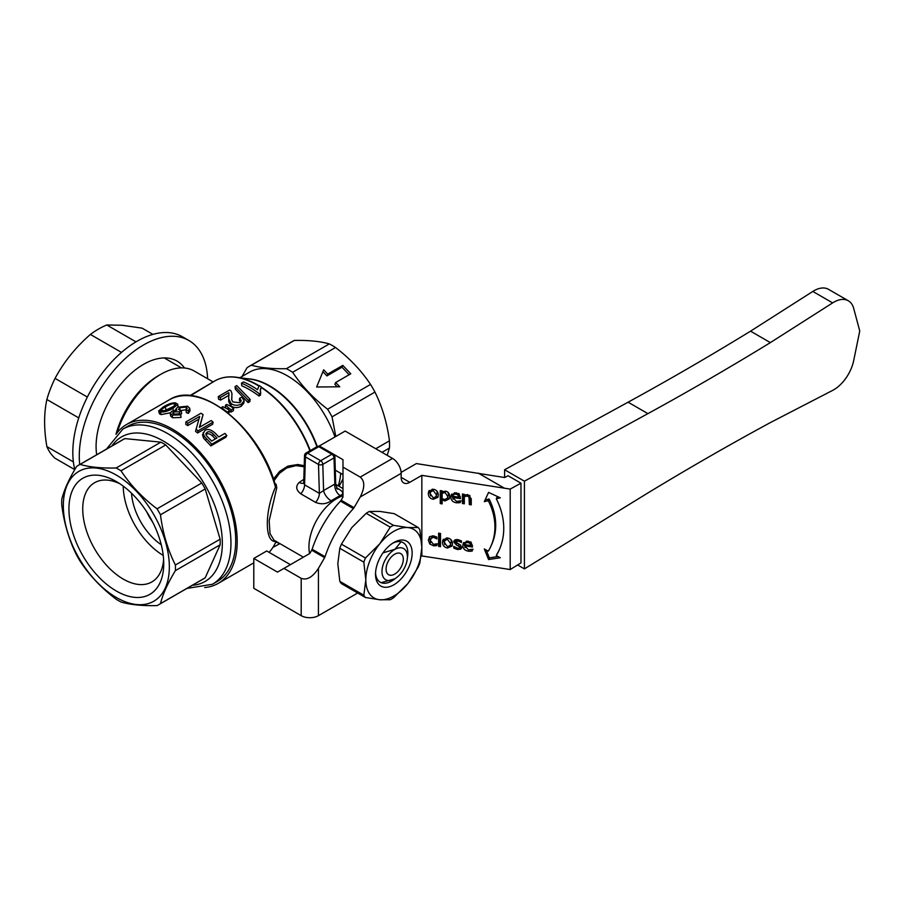 <?xml version="1.0" encoding="UTF-8"?>
<svg xmlns="http://www.w3.org/2000/svg" width="905" height="905" viewBox="0 0 905 905"><rect width="100%" height="100%" fill="white"/><g stroke="black" fill="none" stroke-linecap="round" stroke-linejoin="round"><path stroke-width="1.36" d="M204.711 587.537A91.71 52.954 -120 0 0 218.207 583.386A91.71 52.954 -120 0 0 237.201 541.394A91.71 52.954 -120 0 0 197.177 449.106A91.71 52.954 -120 0 0 126.496 424.536A91.71 52.954 -120 0 0 116.157 434.151M146.633 511.687A45.703 26.392 -120 0 0 152.798 522.377M342.984 495.759A39.605 22.874 120 0 0 309.601 553.577M115.998 434.298A63.373 36.585 -60 0 1 158.137 375.835L160.717 374.342A67.027 38.7 120 0 0 117.096 432.862M213.105 381.921L194.236 371.027A67.027 38.7 120 0 0 160.717 374.342M387.182 455.339L389.444 448.043A80.737 46.619 -120 0 0 389.444 440.848C387.114 423.155 382.283 406.888 374.953 392.08A80.737 46.619 -120 0 0 370.541 384.444C361.378 370.688 349.715 358.38 335.551 347.509A80.737 46.619 -120 0 0 329.318 343.911C320.155 341.309 308.492 340.156 294.329 340.438A80.737 46.619 -120 0 0 292.066 341.615L249.147 366.389A80.737 46.619 -120 0 0 247.008 367.769L242.054 376.469M335.551 347.509L292.632 372.283A80.737 46.619 -120 0 0 286.399 368.686C272.235 368.98 260.572 367.815 251.409 365.224A80.737 46.619 -120 0 0 249.147 366.389M370.541 384.444L327.621 409.218C313.458 398.358 301.795 386.039 292.632 372.283M342.814 365.382L350.778 373.788L335.698 382.498L339.76 386.786L316.637 387.001L323.673 369.806L327.734 374.093L342.814 365.382L341.988 367.204L349.126 374.738M329.318 343.911L286.399 368.686M294.329 340.438L251.409 365.224M274.011 480.747L279.374 473.406L286.58 468.021L296.014 465.611L304.193 466.788M303.379 557.175L274.034 540.24L270.041 533.656L269.158 520.85L276.76 487.784L276.127 484.254A1.222 0.701 -60 0 1 275.086 484.707M315.562 502.354C321.264 504.651 326.445 504.119 331.094 500.793A9.141 4.378 52.2 0 1 323.583 490.567L319.363 493.361A9.141 5.283 -60 0 1 315.562 502.354L300.765 493.813A9.141 5.283 120 0 0 304.566 484.82L303.695 482.931A9.141 4.321 -127.2 0 1 303.616 482.987M303.809 479.345L299.238 482.399C295.449 486.234 295.958 490.046 300.765 493.813M331.094 500.793L340.201 495.533C343.99 494.006 343.481 491.834 338.674 489.017A9.141 5.283 -60 0 1 337.26 488.824M340.201 495.533A9.141 6.03 69.1 0 1 334.793 484.096L323.583 490.567L322.814 464.356A3.043 1.765 -120 0 0 320.653 460.713A3.043 1.765 120 0 0 318.503 464.446A3.043 1.697 -1.7 0 0 322.814 464.356L334.013 457.885A3.043 1.697 -1.7 0 0 334.907 456.64A3.043 3.043 0 0 0 333.379 454.095A3.043 1.765 120 0 0 331.864 454.242A3.043 1.765 60 0 1 334.013 457.885L334.873 484.413M336.796 488.61A9.141 5.283 -60 0 1 336.762 488.587L337.508 489.085L335.732 484.65L334.907 456.64M299.238 482.399A9.141 4.321 -127.2 0 0 303.582 483.01M304.533 455.554A3.043 1.821 1.8 0 0 305.426 456.901A3.043 1.765 -60 0 1 307.587 453.167A3.043 1.765 -120 0 0 306.06 453.009A3.043 3.043 0 0 0 304.533 455.554L303.707 482.523M306.06 453.009L317.259 446.55A3.043 1.765 60 0 1 318.786 446.697A3.043 1.765 -60 0 1 320.313 446.55A3.043 3.043 0 0 0 317.259 446.55A75.568 43.621 -120 0 0 247.303 378.72M338.255 485.838A75.568 43.621 -120 0 0 340.665 473.258M334.986 436.934A75.568 43.621 -120 0 0 249.622 372.102L239.893 377.713M272.914 547.401L279.928 543.634M269.09 552.344A91.71 52.954 -120 0 0 275.765 542.129L276.342 541.348M276.76 487.784L275.471 487.139C264.43 511.868 264.588 543.498 276.104 541.348M189.767 408.347L190.005 410.904L188.421 413.359A93.272 61.054 -126.2 0 0 186.34 412.657L186.091 410.044L187.245 408.257L186.034 407.08L179.733 407.77L178.477 409.388L181.328 410.938L179.507 411.786L173.579 411.956L172.584 413.166L173.726 414.23L179.247 413.8A97.638 44.877 67 0 1 180.808 414.852L172.244 415.112L170.174 413.336L171.69 411.311L176.848 410.225L176.023 408.8L177.719 407.182L187.573 406.198L189.767 408.291L188.229 410.768A96.269 62.796 -126 0 0 186.091 410.044M186.407 409.75L179.971 410.599M181.328 410.938L181.645 413.574L180.05 414.332M179.563 414.309L174.009 414.637M180.808 414.852L181.011 417.443L172.595 417.771L170.626 416.074L170.174 413.336M226.816 435.486L225.899 437.206L210.82 445.916A91.71 52.954 -120 0 0 205.571 440.35L203.546 438.133L202.516 434.785L204.937 430.509C207.528 428.597 210.91 429.456 215.085 433.088A94.754 54.707 60 0 1 218.806 436.945L224.926 433.416A94.754 54.707 60 0 1 226.816 435.486L211.736 444.185A94.754 54.707 -120 0 0 206.306 438.439L204.213 436.153L203.116 432.669M213.116 422.126L212.641 424.275L197.561 432.986A91.71 52.954 -120 0 0 195.559 431.346L199.688 416.379L187.844 423.212A94.754 54.707 -120 0 0 185.876 421.956L200.967 413.246A94.754 54.707 60 0 1 203.071 414.603L199.349 427.375L211.193 420.542A94.754 54.707 60 0 1 213.116 422.126L198.037 430.837A94.754 54.707 -120 0 0 195.966 429.14M198.862 419.173L187.697 425.61A91.71 52.954 -120 0 0 185.797 424.388L185.876 421.956M203.071 414.603L199.677 427.194M176.045 409.501L174.869 410.293M170.208 412.827L161.101 414.592L159.45 413.777L158.624 410.972L163.375 406.865C168.466 403.845 172.595 402.544 175.762 402.94L177.572 404.49L172.912 408.393C167.753 411.3 163.579 412.442 160.366 411.832L158.624 410.972M178.127 406.956L177.595 404.003L178.251 406.899M322.904 371.684L326.909 375.914L341.988 367.204M327.734 374.093L326.909 375.914M335.698 382.498L334.873 384.32L337.226 386.808M161.927 410.949C159.687 410.938 160.773 409.626 165.185 407.012C169.857 404.388 172.878 403.325 174.246 403.822C176.486 403.89 175.412 405.27 171.022 407.94L164.993 410.689L160.988 410.429M174.676 405.463L174.246 403.822L175.185 404.399M173.093 406.673L164.201 410.859M187.697 425.61L187.844 423.212M197.561 432.986L198.037 430.837M217.019 437.975L211.634 441.097A94.754 54.707 -120 0 0 207.924 437.251L206.25 435.384L205.921 433.586L207.041 432.33C208.738 431.165 210.82 431.764 213.286 434.095A94.754 54.707 60 0 1 217.019 437.975M215.379 438.925A91.71 52.954 -120 0 0 212.551 436.006C210.152 433.744 208.116 433.19 206.419 434.343L205.921 434.694M203.546 438.133L204.213 436.153M210.82 445.916L211.736 444.185M188.421 413.359L188.229 410.768M179.801 414.162L179.507 411.786M225.503 405.18L226.793 404.433L230.775 406.368A88.362 51.019 60 0 1 233.671 408.494L231.273 409.875A88.362 51.019 -120 0 0 228.365 407.759L225.503 405.18L225.39 407.589L226.148 408.268M228.184 409.58L228.365 407.759M233.671 408.494L233.343 410.757L230.933 412.137A85.308 49.255 -120 0 0 229.689 411.209M230.933 412.137L231.273 409.875M235.051 386.582L236.759 385.598L250.153 399.377L248.445 400.361L235.051 386.582L235.345 389.218L248.106 402.612L248.445 400.361M250.153 399.377L249.814 401.628L248.106 402.612M259.339 393.754A88.362 51.019 -120 0 0 241.488 383.166L243.603 381.944A88.362 51.019 60 0 1 257.529 389.693L259.124 385.519A88.362 51.019 60 0 1 261.251 386.91L260.244 389.863L260.708 392.974L259.339 393.754L259.011 396.017A85.308 49.255 -120 0 0 241.771 385.802L241.488 383.166M260.708 392.974L260.369 395.236L259.011 396.017M260.233 391.141L261.251 386.91M228.807 392.634L220.356 397.51A88.362 51.019 -120 0 0 218.263 396.582L229.655 389.998L230.911 390.813L231.963 393.46L231.714 399.727L232.879 401.956L239.78 402.691L241.273 400.61L239.576 398.279L241.997 397.171L244.124 400.813L241.522 404.049C237.834 405.813 234.406 405.678 231.228 403.641L228.716 398.89L228.807 392.634L229.01 395.236L220.56 400.112L220.356 397.51M244.112 400.938L243.83 403.155L241.183 406.311C237.506 408.076 234.135 407.985 231.058 406.028L228.727 401.684L228.716 398.89M240.741 401.944L239.429 400.677L239.576 398.279M231.963 393.46L231.691 399.535M220.56 400.112A85.308 49.255 -120 0 0 218.546 399.207L218.263 396.582M221.635 407.408L222.89 406.684L226.861 408.63A88.362 51.019 60 0 1 229.757 410.746L227.359 412.137A88.362 51.019 -120 0 0 224.451 410.022L221.635 407.408L221.589 408.155M229.757 410.746L228.671 413.449M169.439 399.75L156.418 407.261M211.872 382.657L189.869 395.643M190.48 395.7L214.79 380.948A85.308 49.255 60 0 1 258.807 385.983M304.227 465.713L297.858 464.514L287.914 466.109L279.679 471.347L273.434 479.05M274.826 484.141L275.471 487.139A91.71 52.954 60 0 0 169.156 399.908L126.496 424.536M389.444 448.043L382.001 452.342M339.103 486.336L342.984 478.937M389.444 440.848L375.767 448.744M374.953 392.08L332.033 416.854A80.737 46.619 -120 0 0 327.621 409.218M335.8 436.459L332.033 416.854M381.197 582.673L394.682 578.849A17.976 10.374 -60 0 1 381.989 571.496A17.976 10.374 -60 0 1 394.693 549.482A17.976 10.374 -60 0 1 407.408 556.824A17.976 10.374 -60 0 1 394.693 578.838L394.671 578.849M401.073 541.812L394.987 549.256L382.996 552.865M403.313 559.188A12.184 7.036 -60 0 1 394.693 574.109A12.184 7.036 -60 0 1 386.073 569.132A12.184 7.036 -60 0 1 394.693 554.211A12.184 7.036 -60 0 1 403.313 559.188M407.408 551.846L407.408 556.824M131.519 493.214A45.703 26.392 -120 0 0 161.237 544.697M123.238 486.132A57.287 33.066 -120 0 0 163.228 555.41M119.924 483.79A57.287 33.066 -120 0 0 94.595 482.716A57.287 33.066 -120 0 0 85.817 528.611A57.287 33.066 -120 0 0 123.238 579.087A57.287 33.066 -120 0 0 151.87 581.926A57.287 33.066 -120 0 0 163.601 559.448M116.338 481.573A67.027 38.7 -120 0 0 68.938 508.938A67.027 38.7 -120 0 0 116.338 591.033A67.027 38.7 -120 0 0 163.737 563.668A67.027 38.7 -120 0 0 116.338 481.573L116.338 481.573M116.338 475.102A74.957 43.27 -120 0 0 63.339 505.703A74.957 43.27 -120 0 0 116.338 597.492A74.957 43.27 -120 0 0 169.337 566.903A74.957 43.27 -120 0 0 116.338 475.102M121.01 602.029A80.432 46.438 60 0 1 118.578 600.682A80.432 46.438 60 0 1 116.145 599.223C101.473 588.08 89.459 575.399 80.115 561.179A80.432 46.438 60 0 1 76.676 555.229C69.04 540.025 64.063 523.282 61.755 505.001A80.432 46.438 60 0 1 61.755 499.39C64.063 489.933 69.04 478.937 76.676 466.403A80.432 46.438 60 0 1 78.362 465.34A80.432 46.438 60 0 1 80.115 464.412C89.459 467.15 101.473 468.338 116.145 467.987A80.432 46.438 60 0 1 121.01 470.792C130.354 485.012 142.368 497.693 157.04 508.825A80.432 46.438 60 0 1 160.479 514.787C162.787 533.068 167.764 549.81 175.4 565.003A80.432 46.438 60 0 1 175.4 570.625C167.764 583.159 162.787 594.155 160.479 603.612A80.432 46.438 60 0 1 158.794 604.664A80.432 46.438 60 0 1 157.04 605.592C142.368 605.943 130.354 604.755 121.01 602.029M186.916 588.431L212.404 584.268L217.143 581.53A89.572 51.721 -120 0 0 230.877 509.753A89.572 51.721 -120 0 0 172.357 430.814A89.572 51.721 -120 0 0 127.571 426.379L122.831 429.117L106.473 449.106M80.115 464.412L124.845 438.597A80.432 46.438 -120 0 0 123.091 439.525L78.362 465.34M121.01 470.792L165.739 444.966A80.432 46.438 -120 0 0 160.875 442.16L116.145 467.987M160.875 442.16L124.845 438.597M158.794 604.664L203.523 578.838A80.432 46.438 -120 0 0 205.209 577.786L160.479 603.612M205.209 577.786L220.13 544.799A80.432 46.438 -120 0 0 220.13 539.188L175.4 565.003M175.4 570.625L220.13 544.799M220.13 539.188L205.209 488.96A80.432 46.438 -120 0 0 201.77 483.01L157.04 508.825M160.479 514.787L205.209 488.96M201.77 483.01L165.739 444.966M73.384 461.912L46.868 446.606A78.611 45.386 -60 0 0 55.058 458.258L74.764 469.627M46.868 446.606C43.87 429.174 43.87 413.472 46.868 399.501L78.758 417.906M46.868 399.501A78.611 45.386 -60 0 1 55.058 378.392L87.378 397.057M74.798 469.571A90.794 52.422 -60 0 1 98.272 378.652A90.794 52.422 -60 0 1 169.122 332.655A90.794 52.422 -60 0 1 182.425 336.762L188.885 340.495A90.794 52.422 -60 0 1 207.618 378.754M55.058 378.392C63.836 362.011 75.613 347.362 90.387 334.443L121.508 352.407M90.387 334.443A78.611 45.386 -60 0 1 106.767 324.986L135.999 341.864M106.767 324.986L122.186 325.268L142.096 328.142L152.922 334.386M96.677 454.774A67.027 38.7 -60 0 1 96.088 446.493A67.027 38.7 -60 0 1 143.488 364.398A67.027 38.7 -60 0 1 167.187 358.041A67.027 38.7 -60 0 1 184.496 368.007M79.719 464.559A90.794 52.422 -60 0 1 108.204 377.566A90.794 52.422 -60 0 1 175.581 336.389A90.794 52.422 -60 0 1 188.885 340.495M517.626 564.969L524.414 568.883L647.923 492.942A3041.988 1756.3 -60 0 1 770.37 422.578L832.634 390.394A29.254 16.89 120 0 0 853.698 360.563L859.75 330.992L853.698 308.401A29.254 16.89 120 0 0 848.347 300.788A29.254 16.89 120 0 0 832.634 302.892L770.37 342.61A3041.988 1756.3 -60 0 1 647.912 413.63L524.414 481.2L524.414 568.883M504.594 477.512L504.594 469.752L524.414 481.2M520.975 483.191L510.194 489.085L421.843 475.351L421.843 555.953L510.194 569.539L520.975 562.91L520.975 483.191L508.044 475.725L504.73 477.535L416.379 463.575L401.119 472.387M504.594 469.752L628.093 402.193A3041.988 1756.3 120 0 0 750.55 331.162L812.814 291.444A29.254 16.89 -60 0 1 828.528 289.34L848.347 300.788M750.55 331.162L770.37 342.61M510.194 489.085L510.194 569.539M333.741 454.333L342.984 459.672L342.984 496.992L341.128 500.216A3.043 1.765 -60 0 1 340.461 501.121L353.391 508.587A79.221 45.736 120 0 0 325.053 556.711L312.123 549.256A3.043 1.765 -60 0 1 311.693 550.195L324.623 557.661A3.043 1.765 120 0 0 325.053 556.711M342.984 467.138L360.224 477.093C364.93 481.008 364.93 487.648 360.224 496.992L354.059 507.682L341.128 500.216M421.843 475.351L409.773 482.32A12.184 7.036 -60 0 1 403.687 482.919A12.184 7.036 -60 0 1 401.164 477.342L401.164 473.36A12.184 7.036 -120 0 0 392.544 458.428L345.144 431.063L319.295 445.995L319.918 446.357M466.561 541.1L464.751 544.618L470.679 545.534L471.471 543.837L470.826 541.835M470.657 542.186L470.034 543.532L467.919 542.468L465.679 542.864L464.751 544.618M470.679 545.534L470.034 543.532M466.46 541.167L465.543 542.921M465.102 547.593L463.745 542.48M473.1 549.301L471.392 549.573L470.6 551.269L468.485 551.213C464.808 550.579 462.93 548.645 462.84 545.432L463.258 543.26L468.021 541.167L471.267 542.729L472.523 547.039L464.751 545.839L468.462 549.81L472.308 549.256L472.308 550.998L470.6 551.269M472.455 545.206L470.939 544.98M465.283 544.697L464.751 545.839M440.509 544.844L439.411 544.674L439.411 533.294M439.411 544.674L438.62 546.371L438.62 533.169L440.509 533.464L440.509 546.665L438.62 546.371M471.245 503.056L470.148 502.886L469.786 495.295M464.333 501.981L463.224 501.811L463.224 494.153M465.623 494.764L464.333 496.721L464.333 503.802L462.444 503.508L462.444 494.028L464.333 494.322L464.333 495.374L467.738 494.583L471.245 498.723L471.245 504.877L469.356 504.583L468.994 497.003L467.24 496.019L464.333 496.721M470.148 502.886L469.356 504.583M463.224 501.811L462.444 503.508M454.57 492.705L452.76 496.223L458.688 497.139L459.469 495.431L458.835 493.429M458.665 493.779L458.043 495.126L455.916 494.062L453.677 494.469L452.76 496.223M458.688 497.139L458.043 495.126M454.468 492.761L453.552 494.515M453.111 499.187L451.753 494.085M461.109 500.906L459.401 501.166M460.464 496.811L458.948 496.574M456.493 502.807C452.817 502.173 450.939 500.25 450.848 497.026L451.267 494.854L456.03 492.773L459.276 494.322L460.521 498.632L452.76 497.433L456.471 501.415L460.317 500.861L460.317 502.603L456.493 502.807L457.104 501.472M453.292 496.302L452.76 497.433M443.179 491.381L442.149 493.214L442.149 498.598L444.615 499.503L447.375 498.27L448.495 494.718L447.952 492.23M447.375 498.27L447.704 496.415L445.113 492.603L442.149 493.214M449.514 497.988L446.301 499.345M442.149 502.049L441.04 501.868L441.04 490.714M449.661 496.54L449.197 498.915L444.932 500.985L442.149 499.888L442.149 503.87L440.26 503.576L440.26 490.601L442.149 490.883L442.149 491.879L445.577 491.155C448.224 491.698 449.581 493.497 449.661 496.54M441.04 501.868L440.26 503.576M442.624 498.859L442.149 499.888M436.018 496.687L436.368 494.741L433.314 490.623L430.599 491.822L430.248 493.791L433.314 497.897L436.018 496.687L437.16 493.033L436.821 490.985M432.239 489.175L430.599 491.822M438.19 496.393L435.147 497.66M430.61 495.861L429.219 490.465M438.314 495.035L437.884 497.331L433.314 499.277C430.079 498.644 428.416 496.721 428.303 493.485L428.732 491.234L433.314 489.254C436.504 489.831 438.167 491.754 438.314 495.035M499.3 549.81A82.264 64.877 24.9 0 1 497.094 553.86L496.302 555.557L500.307 557.752L488.576 559.55L484.299 548.973L488.304 551.168A73.124 57.671 -155.1 0 0 490.623 546.812A73.124 57.671 -155.1 0 0 488.304 500.703L484.299 501.653L488.576 492.399L500.307 497.829L496.302 498.779A82.264 64.877 24.9 0 1 498.915 550.659A82.264 64.877 24.9 0 1 496.302 555.557M498.157 496.834L497.094 497.083L496.302 498.779M490.623 546.812L491.404 545.115A73.124 57.671 -155.1 0 0 489.096 498.994L485.091 499.956L488.576 492.399M498.055 556.518L489.367 557.853L486.2 550.014M485.091 499.956L484.299 501.653M489.096 498.994L488.304 500.703M489.367 557.853L488.576 559.55M430.723 542.457L429.219 537.14M437.647 543.871L435.905 544.165M432.454 535.805L430.271 540.364L433.518 544.403L436.866 543.781L436.866 545.568L433.552 545.806L429.773 544.007L428.325 540.059L429.773 536.597L433.552 535.896L436.866 537.129L436.866 538.928L433.518 537.276L430.599 538.622M436.187 544.143L435.396 545.839M436.063 536.71L435.475 538M450.204 545.432L450.554 543.475L447.5 539.369L444.785 540.568L444.434 542.536L447.5 546.643L450.204 545.432L451.346 541.778L451.007 539.719M446.425 537.909L444.785 540.568M452.376 545.138L449.333 546.405M444.796 544.606L443.405 539.199M452.5 543.781L452.07 546.077L447.5 548.011C444.265 547.389 442.602 545.455 442.488 542.231L442.918 539.968L447.5 538C450.69 538.566 452.353 540.5 452.5 543.781M461.448 542.367L457.941 540.998L455.724 541.982L459.367 544.312L461.855 547.231L459.638 547.932M456.833 539.572L455.724 541.982M455.815 542.491L454.593 540.228L453.993 540.964M460.057 546.439L460.634 544.946M454.378 546.778L453.756 548.136L453.756 546.349L457.545 548.181L459.265 548.136L459.932 547.152L456.244 544.855L453.801 541.914C453.937 540.104 455.328 539.357 457.975 539.663L461.448 540.885L461.346 542.581M461.652 548.192L461.855 547.231L460.736 549.154L457.478 549.516L453.756 548.136M456.912 543.43L456.244 544.855M458.926 544.154L458.269 545.557M459.265 548.136L460.724 545.455M312.123 549.256A79.221 45.736 -60 0 1 340.461 501.121M353.391 508.587A3.043 1.765 120 0 0 354.059 507.682M324.623 557.661L318.424 568.385C312.678 577.141 306.942 580.456 301.195 578.34L283.955 568.385L309.815 553.464L311.693 550.195M301.195 578.34L301.195 615.66A12.184 7.036 0 0 0 318.424 615.66L318.424 568.385M283.955 568.385L277.496 572.118L253.796 558.442L253.796 588.295L301.195 615.66M342.984 474.605L335.303 470.17M253.796 558.442L266.726 550.975L290.415 564.663M504.243 488.1L478.394 473.168M421.843 555.953L421.198 556.326M357.656 593.013L318.424 615.66M339.805 581.349L337.814 563.668L339.805 548.283L363.833 562.152L365.824 579.833L363.833 595.219L339.805 581.349A44.481 25.679 120 0 0 341.411 583.623L365.439 597.504L379.829 599.755L390.236 599.721A44.481 25.679 120 0 0 393.449 597.866L407.838 583.589L418.246 567.016A44.481 25.679 120 0 0 419.852 562.876L421.843 547.491L419.852 529.81A44.481 25.679 120 0 0 418.246 527.524L407.838 527.57L393.449 525.319L369.421 511.438L379.829 511.404L394.218 513.655L418.246 527.524M379.829 543.735L365.439 558.012L341.411 544.143L351.819 527.57L366.208 513.293L390.236 527.163L379.829 543.735A39.605 22.874 120 0 0 365.824 579.833A39.605 22.874 120 0 0 379.829 599.755A39.605 22.874 120 0 0 407.838 583.589A39.605 22.874 120 0 0 421.843 547.491A39.605 22.874 120 0 0 407.838 527.57A39.605 22.874 120 0 0 379.829 543.735M363.833 595.219A44.481 25.679 120 0 0 365.439 597.504M365.439 558.012A44.481 25.679 120 0 0 363.833 562.152M393.449 525.319A44.481 25.679 120 0 0 390.236 527.163M341.411 544.143A44.481 25.679 120 0 0 339.805 548.283M369.421 511.438A44.481 25.679 120 0 0 366.208 513.293M412.148 553.091A25.894 14.955 120 0 0 393.833 542.514A25.894 14.955 120 0 0 375.518 574.234A25.894 14.955 120 0 0 393.833 584.811A25.894 14.955 120 0 0 412.148 553.091M375.552 572.933A22.851 13.19 120 0 0 380.258 582.209A22.851 13.19 120 0 0 395.485 578.352M407.386 557.752A22.851 13.19 120 0 0 407.838 553.091A22.851 13.19 120 0 0 403.11 542.627A22.851 13.19 120 0 0 392.725 543.204M276.127 484.254L274.905 483.542M338.674 489.017L336.57 487.795M319.363 493.361L304.566 484.82L305.426 456.901L318.503 464.446L319.363 493.361M307.587 453.167L318.786 446.697L331.864 454.242L320.653 460.713L307.587 453.167M277.733 542.367L278.763 544.324M166.011 409.784L165.185 407.012M173.375 410.599L172.912 408.393M161.101 414.592L160.366 411.832M212.551 436.006L213.286 434.095M206.419 434.343L207.041 432.33M205.571 440.35L206.306 438.439M172.595 417.771L172.244 415.112M173.952 414.309L173.579 411.956M179.518 413.981L179.224 411.651M180.186 410.463L179.733 407.77M186.385 409.739L186.034 407.08M231.058 406.028L231.228 403.641M241.183 406.311L241.522 404.049M231.861 398.279L231.816 395.757M258.988 385.711A85.149 49.164 -120 0 0 236.386 377.238L250.312 379.127A75.726 43.723 60 0 1 316.897 446.753M310.268 450.588A85.149 49.164 -120 0 0 261.228 387.114M214.79 380.948C221.035 377.385 228.241 376.141 236.386 377.238A85.149 49.164 -120 0 0 223.886 377.577M261.206 387.487A85.308 49.255 60 0 1 309.917 450.781M192.346 585.297A83.486 48.203 -120 0 0 222.336 543.26A83.486 48.203 -120 0 0 178.319 451.934A83.486 48.203 -120 0 0 111.915 445.973M212.404 584.268A89.572 51.721 -120 0 0 230.956 543.26A89.572 51.721 -120 0 0 167.617 433.552A89.572 51.721 -120 0 0 122.831 429.117M647.912 413.63L628.093 402.193M812.814 291.444L832.634 302.892M392.544 458.428L360.224 477.093M468.473 541.258L467.919 542.468M463.632 543.735L462.84 545.432M469.107 549.878L468.485 551.213M467.896 494.605L467.24 496.019M469.752 495.374L468.994 497.003M470.148 497.479L469.356 499.175M456.482 492.852L455.916 494.062M451.629 495.329L450.848 497.026M459.401 501.178L458.609 502.863M445.769 491.189L445.113 492.603M448.495 494.718L447.704 496.415M445.611 499.537L444.932 500.985M437.16 493.033L436.368 494.741M433.925 497.954L433.314 499.277M429.083 491.788L428.303 493.485M430.565 542.299L429.773 544.007M434.174 544.471L433.552 545.806M434.117 535.998L433.518 537.276M429.106 538.362L428.325 540.059M451.346 541.778L450.554 543.475M448.111 546.688L447.5 548.011M443.269 540.534L442.488 542.231M458.066 548.238L457.478 549.516M461.516 547.457L460.736 549.154M458.518 539.765L457.941 540.998M360.224 496.992L401.164 473.36M409.773 482.32L401.164 477.342M181.486 367.894L164.257 357.939M342.984 488.576L335.732 484.379M320.313 446.55L333.379 454.095M277.088 542.005L275.358 543M253.796 562.842L218.207 583.386M176 409.241L176.17 410.203M169.156 399.908C200.05 379.274 260.188 428.178 275.392 485.148M465.781 541.982L464.989 543.679M453.79 493.587L452.998 495.284M460.634 545.986L459.842 547.683"/></g></svg>
